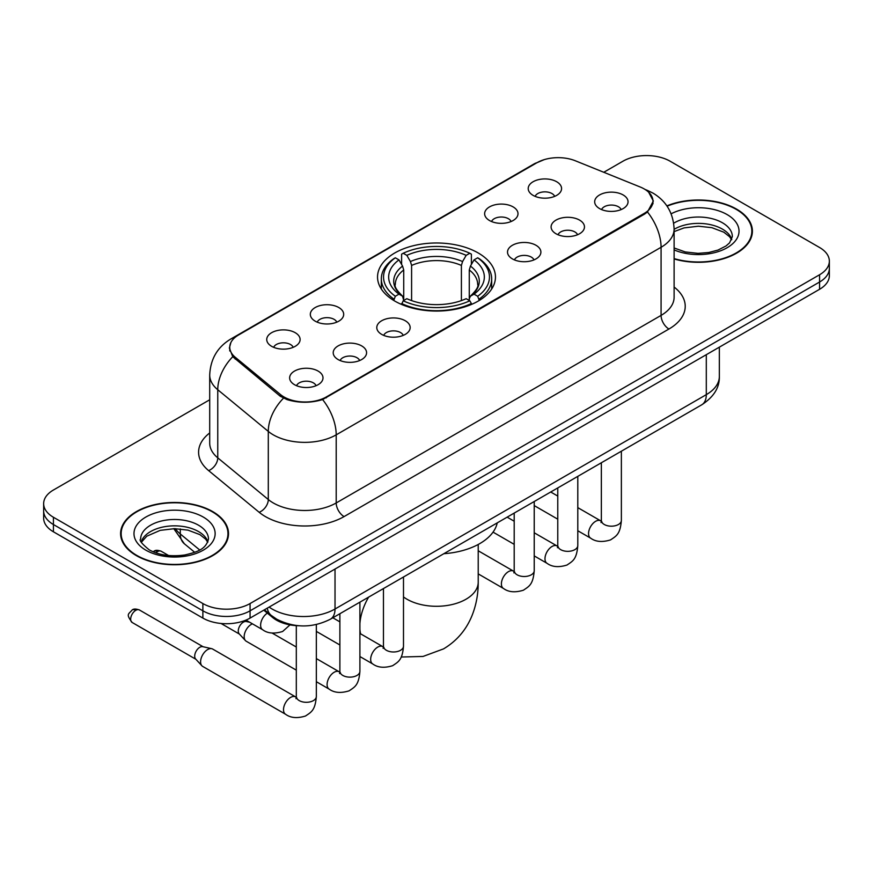 <?xml version="1.0" encoding="UTF-8"?>
<svg xmlns="http://www.w3.org/2000/svg" width="873" height="873" viewBox="0 0 873 873"><rect width="100%" height="100%" fill="white"/><g stroke="black" fill="none" stroke-linecap="round" stroke-linejoin="round"><path stroke-width="1.31" d="M478.186 252.952A58.96 34.036 0 0 0 413.933 245.575A58.96 34.036 0 0 0 377.54 277.025A58.96 34.036 0 0 0 394.814 301.087A58.96 34.036 0 0 0 459.067 308.475A58.96 34.036 0 0 0 495.46 277.025A58.96 34.036 0 0 0 478.186 252.952M489.513 220.531A16.685 9.636 180 0 1 486.206 217.803A16.685 9.636 180 0 1 491.728 205.832A16.685 9.636 180 0 1 513.117 206.901A16.685 9.636 180 0 1 516.423 217.803A16.685 9.636 180 0 1 489.513 220.531M511.087 221.524A10.007 5.784 0 0 0 508.392 218.708A10.007 5.784 0 0 0 498.527 217.246A10.007 5.784 0 0 0 491.554 221.524M315.208 321.166A16.685 9.636 180 0 1 311.89 318.438A16.685 9.636 180 0 1 317.423 306.467A16.685 9.636 180 0 1 338.8 307.536A16.685 9.636 180 0 1 342.118 318.438A16.685 9.636 180 0 1 315.208 321.166M336.771 322.159A10.007 5.784 0 0 0 334.086 319.343A10.007 5.784 0 0 0 324.221 317.881A10.007 5.784 0 0 0 317.237 322.159M271.623 346.319A16.685 9.636 180 0 1 268.317 343.602A16.685 9.636 180 0 1 273.849 331.62A16.685 9.636 180 0 1 295.227 332.7A16.685 9.636 180 0 1 298.533 343.602A16.685 9.636 180 0 1 271.623 346.319M293.197 347.323A10.007 5.784 0 0 0 290.502 344.508A10.007 5.784 0 0 0 280.648 343.045A10.007 5.784 0 0 0 273.664 347.323M533.097 195.366A16.685 9.636 180 0 1 529.78 192.638A16.685 9.636 180 0 1 535.313 180.667A16.685 9.636 180 0 1 556.69 181.748A16.685 9.636 180 0 1 560.008 192.638A16.685 9.636 180 0 1 533.097 195.366M554.661 196.37A10.007 5.784 0 0 0 551.976 193.555A10.007 5.784 0 0 0 542.111 192.082A10.007 5.784 0 0 0 535.127 196.37M555.981 233.746A16.685 9.636 180 0 1 552.674 231.018A16.685 9.636 180 0 1 558.196 219.047A16.685 9.636 180 0 1 579.585 220.116A16.685 9.636 180 0 1 582.891 231.018A16.685 9.636 180 0 1 555.981 233.746M577.555 234.739A10.007 5.784 0 0 0 574.86 231.923A10.007 5.784 0 0 0 564.995 230.461A10.007 5.784 0 0 0 558.022 234.739M512.407 258.899A16.685 9.636 180 0 1 509.101 256.182A16.685 9.636 180 0 1 514.623 244.2A16.685 9.636 180 0 1 536 245.28A16.685 9.636 180 0 1 539.318 256.182A16.685 9.636 180 0 1 512.407 258.899M533.97 259.903A10.007 5.784 0 0 0 531.286 257.088A10.007 5.784 0 0 0 521.421 255.625A10.007 5.784 0 0 0 514.437 259.903M381.676 334.381A16.685 9.636 180 0 1 378.358 331.653A16.685 9.636 180 0 1 383.891 319.682A16.685 9.636 180 0 1 405.268 320.751A16.685 9.636 180 0 1 408.586 331.653A16.685 9.636 180 0 1 381.676 334.381M403.239 335.374A10.007 5.784 0 0 0 400.554 332.558A10.007 5.784 0 0 0 390.689 331.096A10.007 5.784 0 0 0 383.705 335.374M338.091 359.534A16.685 9.636 180 0 1 334.785 356.817A16.685 9.636 180 0 1 340.317 344.846A16.685 9.636 180 0 1 361.695 345.915A16.685 9.636 180 0 1 365.001 356.817A16.685 9.636 180 0 1 338.091 359.534M359.665 360.538A10.007 5.784 0 0 0 356.97 357.723A10.007 5.784 0 0 0 347.116 356.26A10.007 5.784 0 0 0 340.132 360.538M294.517 384.698A16.685 9.636 180 0 1 291.211 381.97A16.685 9.636 180 0 1 296.733 369.999A16.685 9.636 180 0 1 318.121 371.08A16.685 9.636 180 0 1 321.428 381.97A16.685 9.636 180 0 1 294.517 384.698M316.081 385.702A10.007 5.784 0 0 0 313.396 382.887A10.007 5.784 0 0 0 303.531 381.414A10.007 5.784 0 0 0 296.547 385.702M599.565 208.582A16.685 9.636 180 0 1 596.248 205.853A16.685 9.636 180 0 1 601.781 193.882A16.685 9.636 180 0 1 623.158 194.963A16.685 9.636 180 0 1 626.476 205.853A16.685 9.636 180 0 1 599.565 208.582M621.129 209.585A10.007 5.784 0 0 0 618.444 206.77A10.007 5.784 0 0 0 608.579 205.297A10.007 5.784 0 0 0 601.595 209.585M640.149 186.975A30.031 17.34 180 0 1 644.165 188.917A30.031 17.34 180 0 1 652.96 201.183A30.031 17.34 180 0 1 644.165 213.438L326.371 396.92A30.031 17.34 180 0 1 280.539 394.596L235.175 357.199A30.031 17.34 180 0 1 229.752 347.258A30.031 17.34 180 0 1 238.547 334.992L536.917 162.738A30.031 17.34 180 0 1 575.383 160.796L640.149 186.975M298.959 625.755A33.37 19.271 180 0 1 272.703 617.549L263.766 610.183M674.109 258.954A53.951 31.144 0 0 0 752.395 231.159A53.951 31.144 0 0 0 736.594 209.127A53.951 31.144 0 0 0 666.885 205.886M212.706 511.589A53.951 31.144 0 0 0 153.91 504.834A53.951 31.144 0 0 0 120.605 533.61A53.951 31.144 0 0 0 136.406 555.643A53.951 31.144 0 0 0 195.203 562.387A53.951 31.144 0 0 0 228.519 533.61A53.951 31.144 0 0 0 212.706 511.589M121.161 536.415A53.951 31.144 0 0 0 120.976 537.244M648.661 192.235L653.353 200.997L647.471 211.997L644.558 214.103L322.606 399.561C310.701 403.14 298.795 403.14 286.89 399.561L280.146 396.146L232.764 356.697L229.359 348.043L230.898 342.522M209.706 399.779L53.428 490.015A33.37 19.271 0 0 0 43.65 503.645L43.65 518.169A33.37 19.271 0 0 0 53.428 531.799L202.874 618.084L202.874 610.816A33.37 19.271 0 0 0 250.071 610.816L819.572 282.023A33.37 19.271 0 0 0 829.35 268.393A33.37 19.271 0 0 1 819.572 282.023L250.071 610.816A33.37 19.271 0 0 1 202.874 610.816L53.428 524.531L202.874 610.816L202.874 603.549A33.37 19.271 0 0 0 250.071 603.549L819.572 274.755A33.37 19.271 0 0 0 829.35 261.125A33.37 19.271 0 0 0 819.572 247.506L670.126 161.221A33.37 19.271 0 0 0 622.929 161.221L603.778 172.276M43.65 510.901A33.37 19.271 0 0 0 53.428 524.531A33.37 19.271 0 0 1 43.65 510.901M43.65 503.645A33.37 19.271 0 0 0 53.428 517.263L202.874 603.549M228.148 537.244A53.951 31.144 0 0 0 227.962 536.415M752.024 234.793A53.951 31.144 0 0 0 751.839 233.964M202.874 618.084A33.37 19.271 0 0 0 250.071 618.084L819.572 289.29A33.37 19.271 0 0 0 829.35 275.661L829.35 261.125M674.109 258.594A53.395 30.828 0 0 0 751.839 231.159A53.395 30.828 0 0 0 736.201 209.356A53.395 30.828 0 0 0 667.092 206.203M136.799 555.414A53.395 30.828 0 0 0 194.995 562.092A53.395 30.828 0 0 0 227.962 533.61A53.395 30.828 0 0 0 212.314 511.818A53.395 30.828 0 0 0 154.128 505.129A53.395 30.828 0 0 0 121.161 533.61A53.395 30.828 0 0 0 136.799 555.414M393.745 300.465L395.327 296.253A52.947 30.566 0 0 1 395.327 257.797L398.972 259.892A47.829 27.62 0 0 0 398.972 294.146L402.562 296.187L403.73 300.487M403.73 298.73L403.73 269.975L402.562 266.09L398.972 259.892M401.613 264.454L401.613 254.152L403.195 253.257A52.947 30.566 0 0 1 469.805 253.257L466.16 255.353A47.829 27.62 0 0 0 406.84 255.353L410.43 261.551L411.598 265.436L411.598 300.596M461.402 300.596L461.402 265.436L462.57 261.551L466.16 255.353M443.855 553.7A61.186 35.324 0 0 0 497.239 522.872M401.613 303.52A55.174 31.854 0 0 0 471.387 303.52L469.805 300.792A52.947 30.566 0 0 1 403.195 300.792L401.613 304.459M471.387 304.459L471.387 303.52M395.327 257.797L393.745 258.703A55.174 31.854 0 0 0 381.326 278.836A55.174 31.854 0 0 0 393.745 298.981M469.805 253.257L471.387 254.152L471.387 264.454M403.195 300.792L406.84 298.686A47.829 27.62 0 0 0 466.16 298.686L469.805 300.792M398.972 294.146L395.327 296.253M406.84 255.353L403.195 253.257M402.562 266.09A42.788 24.706 0 0 0 402.562 296.187L402.769 296.318C396.691 290.447 394.214 286.453 395.338 284.358A41.162 23.767 0 0 1 403.73 269.975M479.255 298.981A55.174 31.854 0 0 0 491.674 278.836A55.174 31.854 0 0 0 479.255 258.703L477.673 257.797A52.947 30.566 0 0 1 477.673 296.253L479.255 300.465M477.673 296.253L474.028 294.146A47.829 27.62 0 0 0 474.028 259.892L477.673 257.797M474.028 259.892L470.438 266.09L469.27 269.975L469.27 298.73L470.438 296.187L474.028 294.146M469.27 269.975A41.162 23.767 0 0 1 477.662 284.358C478.775 286.464 476.309 290.458 470.231 296.318L470.438 296.187A42.788 24.706 0 0 0 470.438 266.09M469.27 300.487L469.27 298.73M296.307 670.148L246.251 641.24A10.007 5.784 -60 0 1 245.444 640.596A10.007 5.784 -60 0 1 244.178 636.657A10.007 5.784 -60 0 1 251.26 624.402A10.007 5.784 -60 0 1 252.439 623.835M245.444 640.596L239.191 633.831A7.235 4.179 -60 0 1 238.274 630.983A7.235 4.179 -60 0 1 243.392 622.133A7.235 4.179 -60 0 1 246.306 621.5L249.733 622.274M316.332 624.555L316.332 696.512C315.197 710.633 311.126 712.139 305.528 716.002C297.257 718.555 290.611 717.977 285.58 714.267L202.667 666.405A10.007 5.784 -60 0 1 201.87 665.761A10.007 5.784 -60 0 1 200.594 661.821A10.007 5.784 -60 0 1 207.676 649.556A10.007 5.784 -60 0 1 211.724 648.683A10.007 5.784 -60 0 1 212.685 649.065L296.274 697.287M201.87 665.761L195.617 658.984A7.235 4.179 -60 0 1 194.701 656.147A7.235 4.179 -60 0 1 199.808 647.286A7.235 4.179 -60 0 1 202.732 646.664L211.724 648.683M235.175 357.199L235.175 359.076M280.539 394.596L280.539 396.451M326.371 396.92L326.371 397.804M644.165 213.438L644.165 214.332M272.703 616.556L272.703 617.549M674.109 287.053A55.621 32.115 180 0 1 668.936 329.023L344.071 516.587A11.12 6.427 60 0 1 336.203 502.957L661.079 315.393A44.501 25.688 0 0 0 674.109 297.235L674.109 229.108A44.501 25.688 180 0 1 661.079 247.277A38.936 22.48 -120 0 0 647.471 211.997M344.071 516.587A55.621 32.115 180 0 1 265.414 516.587A55.621 32.115 180 0 1 259.183 512.298L208.647 470.623A55.621 32.115 180 0 1 209.706 432.943M273.282 502.957A44.501 25.688 0 0 0 336.203 502.957L336.203 434.841A44.501 25.688 180 0 1 273.282 434.841A44.501 25.688 180 0 1 268.295 431.404L217.759 389.74A44.501 25.688 180 0 1 209.706 374.997L209.706 443.124A44.501 25.688 0 0 0 217.759 457.856L268.295 499.531A44.501 25.688 0 0 0 273.282 502.957M674.109 229.108C673.356 213.11 666.317 201.117 653.015 193.119L647.395 190.379A38.936 18.235 112 0 0 645.736 189.899M322.606 399.561A38.936 22.48 60 0 1 336.203 434.841L661.079 247.277L661.079 315.393A11.12 6.427 60 0 0 668.936 329.023M235.001 337.469A38.936 22.48 -120 0 0 230.81 339.008C217.497 347.007 210.469 358.999 209.706 374.997M230.81 339.008L534.036 163.949A38.936 22.48 60 0 1 536.982 162.694M232.764 356.697A38.936 26.037 129.5 0 0 217.759 389.74L217.759 457.856A11.12 7.442 -50.5 0 1 208.647 470.623M283.463 398.208A38.936 26.037 129.5 0 0 268.295 431.404L268.295 499.531A11.12 7.442 -50.5 0 1 259.183 512.298M250.071 603.549L250.071 618.084M819.572 274.755L819.572 289.29M53.428 517.263L53.428 531.799M269.113 607.095A44.501 25.688 0 0 0 272.103 609.005A44.501 25.688 0 0 0 335.025 609.005L706.301 394.651A44.501 25.688 0 0 0 719.341 376.481C719.658 387.525 713.787 396.975 701.696 404.832L330.42 619.186A22.251 12.844 60 0 0 335.025 609.005L335.025 569.032M706.301 354.678L706.301 394.651A22.251 12.844 60 0 1 701.696 404.832M267.313 608.132A22.251 14.885 129.5 0 0 271.187 615.367L264.432 609.801M175.353 528.667A44.501 25.688 0 0 0 180.296 533.981L180.296 528.929M194.712 552.314L184.367 543.781A22.251 14.885 129.5 0 1 180.296 533.981L199.688 549.979M731.781 239.398A33.905 19.577 0 0 0 722.418 229.119A33.905 19.577 0 0 0 674.109 229.326M674.109 247.965L685.218 251.937L698.007 253.356L708.8 252.493L718.01 250.071L726.052 245.946L729.566 242.858L732.349 236.605A33.905 19.577 0 0 0 722.418 222.768A33.905 19.577 0 0 0 673.683 223.226M674.109 249.907A40.584 23.429 0 0 0 729.108 246.502A40.584 23.429 0 0 0 727.133 214.583A40.584 23.429 0 0 0 671.141 213.82M207.905 541.86A33.905 19.577 0 0 0 198.542 531.581A33.905 19.577 0 0 0 164.495 526.725A33.905 19.577 0 0 0 141.219 541.86M198.542 525.219A33.905 19.577 0 0 0 161.581 520.974A33.905 19.577 0 0 0 140.651 539.067C138.883 540.114 141.732 543.704 149.207 549.848C158.984 555.195 170.89 556.898 184.923 554.955C197.353 551.922 205.875 549.444 208.472 539.067A33.905 19.577 0 0 0 198.542 525.219M145.867 550.176A40.584 23.429 0 0 0 203.256 550.176A40.584 23.429 0 0 0 203.256 517.045A40.584 23.429 0 0 0 145.867 517.045A40.584 23.429 0 0 0 145.867 550.176M478.218 544.468L478.218 582.204A41.718 24.084 180 0 1 465.996 599.238A41.718 24.084 180 0 1 407.004 599.238A41.718 24.084 180 0 1 403.49 596.936M360.582 633.82A41.718 24.084 -60 0 1 359.905 629.237M359.905 623.617A41.718 24.084 -60 0 1 368.602 597.143M461.402 265.436A41.162 23.767 0 0 0 411.598 265.436M462.57 261.551A42.788 24.706 0 0 0 410.43 261.551M621.369 451.21L621.369 520.395A10.007 5.784 180 0 1 617.986 524.738A10.007 5.784 180 0 1 604.28 524.487A10.007 5.784 180 0 1 601.355 520.395L601.028 522.567L601.923 521.825M621.369 520.395C620.234 534.516 616.163 536.033 610.576 539.885C602.305 542.439 595.659 541.86 590.628 538.15A10.007 5.784 -60 0 1 589.089 530.129A10.007 5.784 -60 0 1 595.626 521.312A10.007 5.784 -60 0 1 596.073 521.072A10.007 5.784 -60 0 1 600.635 520.81L601.322 521.17M577.795 476.363L577.795 545.56A10.007 5.784 180 0 1 574.401 549.892A10.007 5.784 180 0 1 560.706 549.652A10.007 5.784 180 0 1 557.771 545.56L557.454 547.72L558.349 546.978M577.795 545.56C576.66 559.68 572.59 561.186 566.992 565.038C558.72 567.603 552.074 567.024 547.044 563.314A10.007 5.784 -60 0 1 545.516 555.293A10.007 5.784 -60 0 1 552.052 546.465A10.007 5.784 -60 0 1 552.5 546.225A10.007 5.784 -60 0 1 557.061 545.974L557.738 546.334M534.221 501.528L534.221 570.724A10.007 5.784 180 0 1 530.828 575.056A10.007 5.784 180 0 1 517.122 574.805A10.007 5.784 180 0 1 514.197 570.724L513.87 572.884L514.764 572.142M534.221 570.724C533.076 584.834 529.005 586.35 523.418 590.203C515.146 592.756 508.501 592.189 503.47 588.467A10.007 5.784 -60 0 1 501.931 580.447A10.007 5.784 -60 0 1 508.479 571.629A10.007 5.784 -60 0 1 508.915 571.389A10.007 5.784 -60 0 1 513.477 571.128L514.164 571.488M403.49 576.998L403.49 646.195A10.007 5.784 180 0 1 400.096 650.538A10.007 5.784 180 0 1 386.39 650.287A10.007 5.784 180 0 1 383.465 646.195L383.138 648.355L384.033 647.624M403.49 646.195C402.344 660.315 398.274 661.821 392.686 665.673C384.415 668.238 377.769 667.659 372.738 663.949A10.007 5.784 -60 0 1 371.2 655.929A10.007 5.784 -60 0 1 377.736 647.111A10.007 5.784 -60 0 1 378.184 646.86A10.007 5.784 -60 0 1 382.745 646.609L383.433 646.969M359.905 602.163L359.905 671.359A10.007 5.784 180 0 1 356.511 675.691A10.007 5.784 180 0 1 342.816 675.44A10.007 5.784 180 0 1 339.881 671.359L339.564 673.52L340.459 672.777M359.905 671.359C358.77 685.48 354.7 686.986 349.102 690.838C340.841 693.402 334.184 692.824 329.154 689.113A10.007 5.784 -60 0 1 327.626 681.093A10.007 5.784 -60 0 1 334.163 672.265A10.007 5.784 -60 0 1 334.61 672.024A10.007 5.784 -60 0 1 339.171 671.774L339.848 672.134M135.784 610.325A7.235 4.179 -60 0 1 139.396 609.965C135.926 608.743 133.514 608.743 132.161 609.965A7.235 4.179 60 0 1 135.784 610.325A7.235 4.179 -60 0 0 131.059 616.687A7.235 4.179 -60 0 0 132.161 622.482L195.868 659.268M316.332 696.512A10.007 5.784 180 0 1 312.938 700.855A10.007 5.784 180 0 1 299.243 700.604A10.007 5.784 180 0 1 296.307 696.512L295.98 698.684L296.875 697.942M285.58 714.267A10.007 5.784 -60 0 1 284.041 706.246A10.007 5.784 -60 0 1 290.589 697.429A10.007 5.784 -60 0 1 291.025 697.189A10.007 5.784 -60 0 1 295.587 696.927M157.566 551.594A7.235 4.179 -60 0 1 161.189 551.245C157.718 550.023 155.307 550.023 153.954 551.245A7.235 4.179 60 0 1 157.566 551.594A7.235 4.179 -60 0 0 155.918 552.871M245.968 620.103L262.686 629.749A10.007 5.784 -60 0 1 261.092 621.958A10.007 5.784 -60 0 1 267.334 613.13M229.752 347.258L229.752 350.946M652.96 201.183L652.96 203.835M534.036 163.949L544.217 159.639M647.395 190.379L644.972 189.408M330.42 619.186C312.512 628.178 294.616 628.178 276.708 619.186L271.187 615.367M719.341 376.481L719.341 347.159M184.367 543.781L173.782 528.667M731.618 239.78L729.566 236.714L723.793 232.174L711.866 227.678L698.411 226.205L684.061 227.908L674.109 231.607M751.839 235.612L751.839 231.159M207.741 542.242L205.69 539.176L199.917 534.636L187.99 530.14L174.535 528.667L160.185 530.358L146.795 536.186L141.382 542.242M227.962 538.074L227.962 533.61M121.161 538.074L121.161 533.61M478.218 582.204C478.273 594.098 476.167 605.349 471.878 615.956C466.051 630.099 456.601 641.077 443.539 648.89L423.056 656.441L401.198 657.02M381.326 289.018L381.326 278.836M491.674 289.018L491.674 278.836M590.628 538.15L577.795 530.751M557.771 519.184L534.221 505.587M601.355 462.766L601.355 520.395M600.635 520.81L577.795 507.628M557.771 496.071L550.721 492.001M547.044 563.314L534.221 555.905M514.197 544.348L493.038 532.126M557.771 487.931L557.771 545.56M557.061 545.974L534.221 532.781M514.197 521.225L507.148 517.154M503.47 588.467L478.218 573.888M514.197 513.084L514.197 570.724M513.477 571.128L478.218 550.776M372.738 663.949L359.905 656.54M339.881 644.983L316.332 631.386M383.465 588.566L383.465 646.195M382.745 646.609L359.905 633.427M339.881 621.86L332.831 617.789M329.154 689.113L316.332 681.704M221.022 623.464L239.453 634.104M339.881 613.719L339.881 671.359M339.171 671.774L316.332 658.58M296.307 647.024L272.147 633.078M244.866 620.539L246.677 621.587M296.307 625.646L296.307 696.512M139.396 609.965L203.103 646.74M132.161 622.482C125.603 613.85 128.56 614.352 132.161 609.965M262.686 629.749C267.618 633.449 274.275 634.027 282.634 631.485L290.011 624.872M161.189 551.245L168.631 555.534M153.135 551.791L153.954 551.245"/></g></svg>

